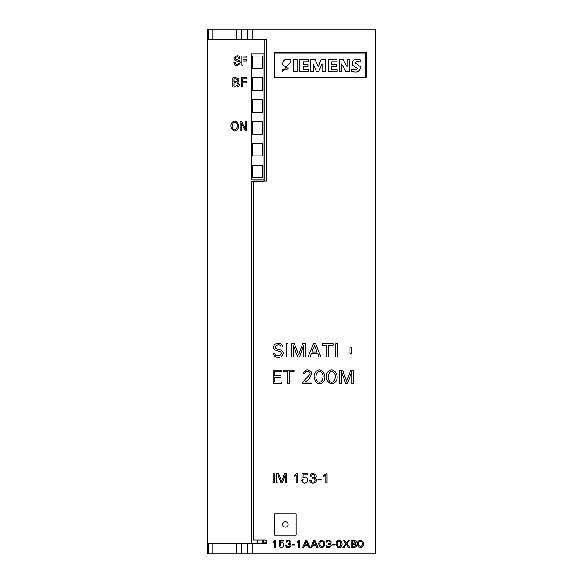 <?xml version="1.0" encoding="UTF-8"?>
<svg xmlns="http://www.w3.org/2000/svg" width="583" height="583" viewBox="0 0 583 583"><rect width="100%" height="100%" fill="white"/><g stroke="black" fill="none" stroke-linecap="round" stroke-linejoin="round"><path stroke-width="0.87" d="M252.483 99.671L252.483 112.264L262.518 112.264L262.518 99.671L252.483 99.671M252.483 121.497L252.483 134.09L262.518 134.09L262.518 121.497L252.483 121.497M257.497 543.779L257.497 539.996M266.737 39.221L264.216 39.221L264.216 181.233L251.2 181.233L251.2 543.779L207.548 543.779L207.548 29.15L375.452 29.15L375.452 553.85L252.104 553.85L252.104 543.779L264.842 543.779A1.887 1.887 0 0 0 266.737 541.884A1.887 1.887 0 0 0 264.842 539.996L253.299 539.996L253.299 181.102L266.737 181.102L266.737 39.221L252.104 39.221L252.104 29.15M252.104 553.85L207.548 553.85L207.548 543.779M264.216 39.221L207.548 39.221M251.309 53.913L251.309 179.841L263.902 179.841L263.902 53.913L251.309 53.913M252.483 143.323L252.483 155.916L262.518 155.916L262.518 143.323L252.483 143.323M252.483 68.605L252.483 56.012L262.525 56.012L262.518 68.605L252.468 68.605M252.483 77.845L252.483 90.438L262.518 90.438L262.518 77.845L252.468 77.845M252.483 165.149L252.483 177.742L262.518 177.742L262.518 165.149L252.483 165.149M232.741 77.809L232.741 87.049L236.202 87.049C239.919 86.124 240.342 84.499 237.485 82.174C239.904 79.827 239.321 78.37 235.729 77.809L232.741 77.809M234.002 82.786L235.889 82.786C238.76 83.792 238.826 84.863 236.086 86L234.002 86L234.002 82.786M235.729 78.858C238.389 79.827 238.389 80.775 235.729 81.715L234.002 81.715L234.002 78.858L235.729 78.858M237.492 129.455C240.59 125.76 236.035 118.036 231.896 122.7C228.835 126.387 233.36 134.148 237.492 129.455M236.705 123.516C238.739 126.183 235.751 132.414 232.704 128.646C230.664 125.964 233.645 119.755 236.705 123.516M266.518 542.766L263.261 543.116L263.261 539.996M262.124 539.996L262.124 543.779M241.865 55.983L241.865 65.216L242.98 65.216L242.98 60.989L246.667 60.989L246.667 59.94L242.98 59.94L242.98 57.032L246.871 57.032L246.871 55.983L241.865 55.983M236.392 59.619C232.821 58.264 238.454 54.97 238.833 58.293L239.963 58.293C239.27 52.2 229.942 58.715 236.151 60.836L237.784 61.288C241.85 62.913 235.175 66.549 235.117 62.541L233.994 62.541C234.541 69.217 244.598 62.432 238.032 60.071L236.392 59.619M241.151 77.809L241.151 87.049L242.411 87.049L242.411 82.815L246.609 82.815L246.609 81.773L242.411 81.773L242.411 78.858L246.835 78.858L246.835 77.809L241.151 77.809M240.167 130.701L241.275 130.701L241.275 123.042L245.195 130.701L246.689 130.701L246.689 121.468L245.581 121.468L245.581 129.207L241.617 121.468L240.167 121.468L240.167 130.701M339.16 59.706L339.16 71.549L341.558 71.549L341.558 63.992L345.836 71.549L349.742 71.549L349.742 59.706L347.22 59.706L347.22 67.016L343.066 59.706L339.16 59.706M274.812 53.075L274.812 77.422L365.483 77.422L365.483 53.075L274.812 53.075M274.71 535.172L274.71 513.761L296.12 513.761L296.12 535.172L274.71 535.172M274.71 77.845L274.71 52.659L366.219 52.659L366.219 77.845L274.71 77.845M251.2 543.779L252.104 543.779M212.948 29.15L212.948 39.221L236.873 39.221L236.873 29.15M236.873 553.85L236.873 543.779L212.948 543.779L212.948 553.85M288.14 524.467A2.726 2.726 0 0 0 284.052 522.106A2.726 2.726 0 0 0 284.052 526.828A2.726 2.726 0 0 0 288.14 524.467M299.873 59.706L299.873 71.549L308.691 71.549L308.691 69.406L303.277 69.406L303.277 66.506L307.933 66.506L307.933 64.618L303.277 64.618L303.277 61.849L308.56 61.849L308.56 59.706L299.873 59.706M310.826 59.706L310.826 71.549L313.224 71.549L313.224 63.992L316.496 71.673L318.639 71.673L322.035 63.868L322.035 71.549L325.438 71.549L325.438 59.706L321.153 59.706L318.26 66.885L315.111 59.706L310.826 59.706M293.453 59.706L293.453 71.549L297.104 71.549L297.104 59.706L293.453 59.706M328.207 59.706L328.207 71.549L337.149 71.549L337.149 69.406L331.734 69.406L331.734 66.506L336.391 66.506L336.391 64.618L331.734 64.618L331.734 61.849L337.025 61.849L337.025 59.706L328.207 59.706M282.369 69.027L282.369 71.294L290.808 62.104L290.808 59.838C284.963 58.336 282.34 60.1 282.93 65.121L288.199 68.554C286.552 69.902 284.613 70.062 282.369 69.027M351.753 69.027L351.753 71.294C356.978 72.992 359.973 71.534 360.724 66.928L355.681 63.336C355.477 61.324 356.942 60.909 360.068 62.104L360.068 59.838C354.282 58.409 351.695 60.173 352.307 65.128L357.612 68.532C355.951 69.88 353.998 70.04 351.753 69.027M311.956 352.052L314.529 345.376L317.108 352.052L311.956 352.052M307.999 357.08L310.032 357.08L311.366 353.575L317.691 353.575L319.039 357.08L321.036 357.08L315.527 343.649L313.508 343.649L307.999 357.08M310.098 476.173L311.3 476.173C312.313 471.931 317.72 477.513 312.867 477.769L312.459 477.769L312.459 478.803L312.962 478.803C318.085 478.993 312.371 485.071 311.103 480.487L309.835 480.487C310.447 486.368 320.366 481.274 314.674 478.279C319.907 475.174 310.375 470.787 310.098 476.173M332.492 544.42L332.492 545.09L335.072 545.09L335.072 544.42L332.492 544.42M335.728 381.508C340.151 376.246 333.214 365.067 327.697 372.194C323.295 377.427 330.255 388.679 335.728 381.508M334.474 373.353C337.214 377.041 332.9 386.143 328.98 380.356C326.218 376.647 330.525 367.589 334.474 373.353M362.713 546.366C365.198 543.451 361.19 537.635 358.232 541.418C355.761 544.325 359.769 550.177 362.713 546.366M362.014 542.037C362.815 545.841 361.795 547.08 358.946 545.754C358.13 541.957 359.15 540.718 362.014 542.037M273.07 483.008L274.331 483.008L274.331 473.775L273.07 473.775L273.07 483.008M298.773 547.437L299.779 547.437L299.779 540.346L297.133 541.439L297.133 542.336L298.773 541.447L298.773 547.437M326.932 345.172L326.932 357.08L328.768 357.08L328.768 345.172L333.272 345.172L333.272 343.649L322.428 343.649L322.428 345.172L326.932 345.172M317.924 479.102L317.924 479.969L321.102 479.969L321.102 479.102L317.924 479.102M345.69 543.706L342.862 547.437L344.116 547.437L346.295 544.398L348.532 547.437L349.844 547.437L346.972 543.72L349.581 540.303L348.364 540.303L346.382 543.079L344.393 540.303L343.11 540.303L345.69 543.706M273.07 370.088L273.07 383.527L281.429 383.527L281.429 382.003L274.906 382.003L274.906 377.376L281.006 377.376L281.006 375.853L274.906 375.853L274.906 371.611L281.254 371.611L281.254 370.088L273.07 370.088M274.71 547.437L275.715 547.437L275.715 540.346L273.07 541.439L273.07 542.336L274.71 541.447L274.71 547.437M277.027 348.94C271.284 346.936 280.35 342.104 281.064 347.009L282.93 347.009C281.859 343.635 279.476 342.549 275.795 343.759C272.195 346.521 272.48 348.838 276.634 350.711L279.337 351.36C285.852 353.721 275.161 359.121 274.914 353.189L273.07 353.189C274.17 356.978 276.736 358.217 280.758 356.913C284.358 353.91 284.016 351.462 279.731 349.589L277.027 348.94M276.677 483.008L277.938 483.008L277.938 474.744L280.984 483.008L282.252 483.008L285.218 474.73L285.218 483.008L286.479 483.008L286.479 473.775L284.431 473.775L281.625 481.5L278.725 473.775L276.677 473.775L276.677 483.008M304.88 544.77L306.308 541.228L307.751 544.77L304.88 544.77M302.672 547.437L303.809 547.437L304.552 545.579L308.072 545.579L308.83 547.437L309.945 547.437L306.869 540.303L305.74 540.303L302.672 547.437M335.757 357.08L337.593 357.08L337.593 343.649L335.757 343.649L335.757 357.08M325.81 483.008L327.041 483.008L327.041 473.826L325.999 473.826L323.784 475.247L323.784 476.398L325.81 475.254L325.81 483.008M351.199 540.303L351.199 547.437L354.005 547.437C357 546.745 357.35 545.491 355.047 543.677C356.985 541.84 356.512 540.718 353.626 540.303L351.199 540.303M352.227 544.15L353.75 544.15C356.067 544.923 356.118 545.754 353.917 546.628L352.227 546.628L352.227 544.15M353.626 541.111C355.768 541.862 355.768 542.598 353.626 543.32L352.227 543.32L352.227 541.111L353.626 541.111M287.652 371.611L287.652 383.527L289.489 383.527L289.489 371.611L293.992 371.611L293.992 370.088L283.149 370.088L283.149 371.611L287.652 371.611M280.219 545.608L279.199 545.608C282.449 552.56 287.208 540.018 280.314 543.422L280.372 541.126L283.768 541.126L283.768 540.346L279.432 540.346L279.366 544.515L280.372 544.515L280.219 545.608M286.151 357.08L287.987 357.08L287.987 343.649L286.151 343.649L286.151 357.08M296.149 483.008L297.381 483.008L297.381 473.826L296.339 473.826L294.124 475.247L294.124 476.398L296.149 475.254L296.149 483.008M312.903 544.77L314.332 541.228L315.775 544.77L312.903 544.77M310.695 547.437L311.832 547.437L312.575 545.579L316.095 545.579L316.853 547.437L317.968 547.437L314.893 540.303L313.771 540.303L310.695 547.437M351.833 353.517L349.953 353.517L349.953 347.206L351.833 347.206L351.833 353.517M324.002 546.366C326.495 543.451 322.486 537.635 319.528 541.418C317.057 544.325 321.065 550.177 324.002 546.366M323.303 542.037C324.112 545.841 323.091 547.08 320.242 545.754C319.418 541.957 320.439 540.718 323.303 542.037M304.953 382.062C308.968 379.825 311.191 376.596 311.606 372.377C308.057 368.653 305.295 369.105 303.313 373.718L305.055 373.718C304.865 369.841 311.796 371.225 309.682 374.774L302.759 381.916L302.759 383.527L312.022 383.527L312.022 382.062L304.953 382.062M286.034 542.161L287.004 542.161C287.856 538.852 292.178 543.225 288.279 543.392L287.944 544.194L288.352 544.194C292.469 544.311 287.9 549.062 286.843 545.491L285.816 545.491C286.34 550.053 294.313 546.118 289.744 543.786C293.941 541.359 286.275 537.985 286.034 542.161M291.398 357.08L293.234 357.08L293.234 345.056L297.658 357.08L299.509 357.08L303.816 345.034L303.816 357.08L305.652 357.08L305.652 343.649L302.679 343.649L298.591 354.887L294.371 343.649L291.398 343.649L291.398 357.08M302.941 480.632L301.673 480.632C303.524 483.956 305.536 484.058 307.707 480.917C307.729 477.258 306.177 476.216 303.051 477.805L303.124 474.832L307.314 474.832L307.314 473.826L301.965 473.826L301.885 479.226L303.124 479.226L302.941 480.632M326.145 542.161L327.114 542.161C327.967 538.852 332.288 543.225 328.389 543.392L328.054 544.194L328.462 544.194C332.58 544.311 328.018 549.062 326.961 545.491L325.933 545.491C326.451 550.053 334.423 546.118 329.854 543.786C334.052 541.359 326.393 537.985 326.145 542.161M323.507 381.508C327.93 376.246 320.985 365.067 315.476 372.194C311.074 377.427 318.034 388.679 323.507 381.508M322.246 373.353C324.993 377.041 320.679 386.143 316.758 380.356C313.997 376.647 318.303 367.589 322.246 373.353M341.252 546.366C343.737 543.451 339.736 537.635 336.77 541.418C334.299 544.325 338.315 550.177 341.252 546.366M340.552 542.037C341.361 545.841 340.341 547.08 337.491 545.754C336.668 541.957 337.688 540.718 340.552 542.037M339.481 383.527L341.317 383.527L341.317 371.502L345.741 383.527L347.592 383.527L351.899 371.48L351.899 383.527L353.743 383.527L353.743 370.088L350.762 370.088L346.674 381.333L342.461 370.088L339.481 370.088L339.481 383.527M292.375 544.42L292.375 545.09L294.962 545.09L294.962 544.42L292.375 544.42M247.454 39.221L247.454 29.15M247.454 553.85L247.454 543.779M241.522 39.221L241.522 29.15M241.522 553.85L241.522 543.779M208.386 39.221L208.386 29.15M208.386 553.85L208.386 543.779"/></g></svg>
